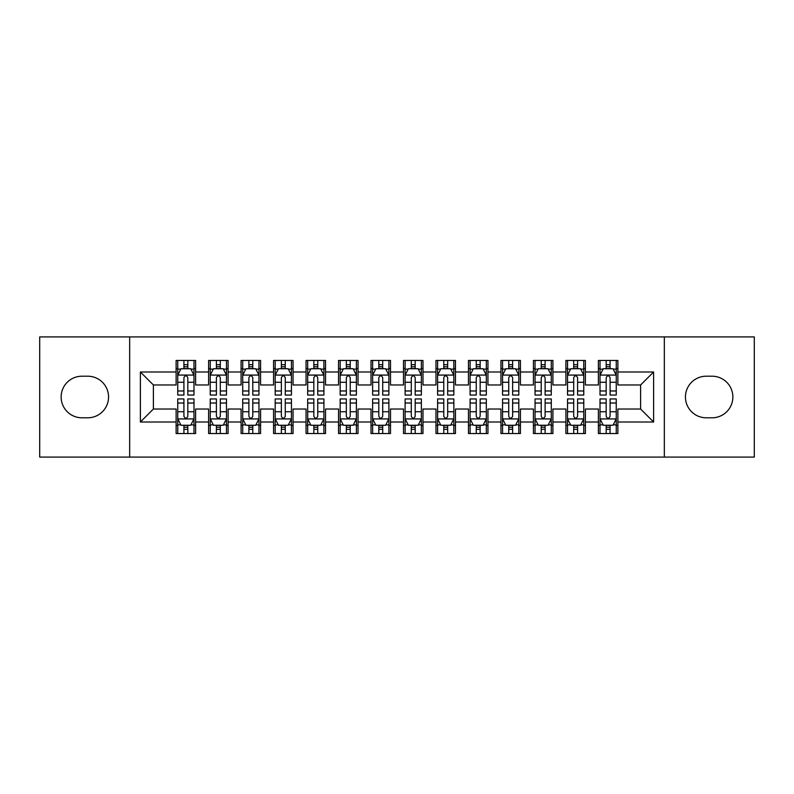<?xml version="1.0" encoding="UTF-8"?>
<svg xmlns="http://www.w3.org/2000/svg" width="794" height="794" viewBox="0 0 794 794"><rect width="100%" height="100%" fill="white"/><g stroke="black" fill="none" stroke-linecap="round" stroke-linejoin="round"><path stroke-width="1.19" d="M664.33 457.096L754.3 457.096L754.3 336.904L664.33 336.904L664.33 457.096L129.67 457.096L129.67 336.904L39.7 336.904L39.7 457.096L129.67 457.096M664.33 336.904L129.67 336.904M140.389 422.011L140.389 371.989L176.119 371.989L176.119 384.981L153.391 384.981L153.391 409.019L140.389 422.011L176.119 422.011L176.119 433.544L195.612 433.544L195.612 422.011L208.604 422.011L208.604 433.544L228.096 433.544L228.096 422.011L241.088 422.011L241.088 433.544L260.581 433.544L260.581 422.011L273.573 422.011L273.573 433.544L293.055 433.544L293.055 422.011L306.047 422.011L306.047 433.544L325.54 433.544L325.54 422.011L338.532 422.011L338.532 433.544L358.025 433.544L358.025 422.011L371.016 422.011L371.016 433.544L390.499 433.544L390.499 422.011L403.501 422.011L403.501 433.544L422.984 433.544L422.984 422.011L435.975 422.011L435.975 433.544L455.468 433.544L455.468 422.011L468.46 422.011L468.46 433.544L487.953 433.544L487.953 422.011L500.945 422.011L500.945 433.544L520.427 433.544L520.427 422.011L533.419 422.011L533.419 433.544L552.912 433.544L552.912 422.011L565.904 422.011L565.904 433.544L585.396 433.544L585.396 422.011L598.388 422.011L598.388 433.544L617.881 433.544L617.881 409.019L640.609 409.019L640.609 384.981L617.881 384.981L617.881 371.989L653.611 371.989L653.611 422.011L617.881 422.011M617.881 371.989L617.881 360.456L598.388 360.456L598.388 371.989L585.396 371.989L585.396 360.456L565.904 360.456L565.904 371.989L552.912 371.989L552.912 360.456L533.419 360.456L533.419 371.989L520.427 371.989L520.427 360.456L500.945 360.456L500.945 371.989L487.953 371.989L487.953 360.456L468.46 360.456L468.46 371.989L455.468 371.989L455.468 360.456L435.975 360.456L435.975 371.989L422.984 371.989L422.984 360.456L403.501 360.456L403.501 371.989L390.499 371.989L390.499 360.456L371.016 360.456L371.016 371.989L358.025 371.989L358.025 360.456L338.532 360.456L338.532 371.989L325.54 371.989L325.54 360.456L306.047 360.456L306.047 371.989L293.055 371.989L293.055 360.456L273.573 360.456L273.573 371.989L260.581 371.989L260.581 360.456L241.088 360.456L241.088 371.989L228.096 371.989L228.096 360.456L208.604 360.456L208.604 371.989L195.612 371.989L195.612 360.456L176.119 360.456L176.119 371.989M585.396 422.011L585.396 409.019L598.388 409.019L598.388 422.011M653.611 371.989L640.609 384.981M552.912 422.011L552.912 409.019L565.904 409.019L565.904 422.011M598.388 371.989L598.388 384.981L585.396 384.981L585.396 371.989M520.427 422.011L520.427 409.019L533.419 409.019L533.419 422.011M565.904 371.989L565.904 384.981L552.912 384.981L552.912 371.989M487.953 422.011L487.953 409.019L500.945 409.019L500.945 422.011M533.419 371.989L533.419 384.981L520.427 384.981L520.427 371.989M455.468 422.011L455.468 409.019L468.46 409.019L468.46 422.011M500.945 371.989L500.945 384.981L487.953 384.981L487.953 371.989M422.984 422.011L422.984 409.019L435.975 409.019L435.975 422.011M468.46 371.989L468.46 384.981L455.468 384.981L455.468 371.989M390.499 422.011L390.499 409.019L403.501 409.019L403.501 422.011M435.975 371.989L435.975 384.981L422.984 384.981L422.984 371.989M358.025 422.011L358.025 409.019L371.016 409.019L371.016 422.011M403.501 371.989L403.501 384.981L390.499 384.981L390.499 371.989M325.54 422.011L325.54 409.019L338.532 409.019L338.532 422.011M371.016 371.989L371.016 384.981L358.025 384.981L358.025 371.989M293.055 422.011L293.055 409.019L306.047 409.019L306.047 422.011M338.532 371.989L338.532 384.981L325.54 384.981L325.54 371.989M260.581 422.011L260.581 409.019L273.573 409.019L273.573 422.011M306.047 371.989L306.047 384.981L293.055 384.981L293.055 371.989M228.096 422.011L228.096 409.019L241.088 409.019L241.088 422.011M273.573 371.989L273.573 384.981L260.581 384.981L260.581 371.989M195.612 422.011L195.612 409.019L208.604 409.019L208.604 422.011M241.088 371.989L241.088 384.981L228.096 384.981L228.096 371.989M153.391 409.019L176.119 409.019L176.119 422.011M208.604 371.989L208.604 384.981L195.612 384.981L195.612 371.989M598.388 368.575L600.016 368.575M616.253 368.575L617.881 368.575M565.904 368.575L567.531 368.575M583.769 368.575L585.396 368.575M533.419 368.575L535.047 368.575M551.284 368.575L552.912 368.575M500.945 368.575L502.562 368.575M518.81 368.575L520.427 368.575M468.46 368.575L470.088 368.575M486.325 368.575L487.953 368.575M435.975 368.575L437.603 368.575M453.84 368.575L455.468 368.575M403.501 368.575L405.119 368.575M421.366 368.575L422.984 368.575M371.016 368.575L372.634 368.575M388.881 368.575L390.499 368.575M338.532 368.575L340.16 368.575M356.397 368.575L358.025 368.575M306.047 368.575L307.675 368.575M323.912 368.575L325.54 368.575M273.573 368.575L275.19 368.575M291.438 368.575L293.055 368.575M241.088 368.575L242.716 368.575M258.953 368.575L260.581 368.575M208.604 368.575L210.231 368.575M226.469 368.575L228.096 368.575M176.119 368.575L177.747 368.575M193.984 368.575L195.612 368.575M176.119 425.425L177.747 425.425M193.984 425.425L195.612 425.425M208.604 425.425L210.231 425.425M226.469 425.425L228.096 425.425M241.088 425.425L242.716 425.425M258.953 425.425L260.581 425.425M273.573 425.425L275.19 425.425M291.438 425.425L293.055 425.425M306.047 425.425L307.675 425.425M323.912 425.425L325.54 425.425M338.532 425.425L340.16 425.425M356.397 425.425L358.025 425.425M371.016 425.425L372.634 425.425M388.881 425.425L390.499 425.425M403.501 425.425L405.119 425.425M421.366 425.425L422.984 425.425M435.975 425.425L437.603 425.425M453.84 425.425L455.468 425.425M468.46 425.425L470.088 425.425M486.325 425.425L487.953 425.425M500.945 425.425L502.562 425.425M518.81 425.425L520.427 425.425M533.419 425.425L535.047 425.425M551.284 425.425L552.912 425.425M565.904 425.425L567.531 425.425M583.769 425.425L585.396 425.425M598.388 425.425L600.016 425.425M616.253 425.425L617.881 425.425M140.389 371.989L153.391 384.981M640.609 409.019L653.611 422.011M81.931 376.207A20.793 20.793 0 0 0 61.138 397A20.793 20.793 0 0 0 81.931 417.793L87.777 417.793A20.793 20.793 0 0 0 108.56 397A20.793 20.793 0 0 0 87.777 376.207L81.931 376.207M712.069 417.793A20.793 20.793 0 0 0 732.862 397A20.793 20.793 0 0 0 712.069 376.207L706.223 376.207A20.793 20.793 0 0 0 685.44 397A20.793 20.793 0 0 0 706.223 417.793L712.069 417.793M187.821 364.684L183.92 364.684M193.984 390.976L187.821 390.976L187.821 395.055L193.984 395.055L193.984 375.234L190.739 368.744L180.992 368.744L177.747 375.234L177.747 395.055L183.92 395.055L183.92 390.976L177.747 390.976M177.747 375.234L177.747 360.456M193.984 375.234L193.984 360.456M183.92 368.744L183.92 360.456M187.821 360.456L187.821 368.744M187.821 390.976L187.821 377.676C186.521 375.175 185.22 375.175 183.92 377.676L183.92 390.976M187.821 368.575L183.92 368.575M183.92 429.316L187.821 429.316M177.747 403.024L183.92 403.024L183.92 398.945L177.747 398.945L177.747 418.766L180.992 425.256L190.739 425.256L193.984 418.766L193.984 398.945L187.821 398.945L187.821 403.024L193.984 403.024M193.984 418.766L193.984 433.544M177.747 418.766L177.747 433.544M187.821 425.256L187.821 433.544M183.92 433.544L183.92 425.256M183.92 403.024L183.92 416.324C185.22 418.825 186.521 418.825 187.821 416.324L187.821 403.024M183.92 425.425L187.821 425.425M220.295 364.684L216.405 364.684M226.469 390.976L220.295 390.976L220.295 395.055L226.469 395.055L226.469 375.234L223.223 368.744L213.477 368.744L210.231 375.234L210.231 395.055L216.405 395.055L216.405 390.976L210.231 390.976M210.231 375.234L210.231 360.456M226.469 375.234L226.469 360.456M216.405 368.744L216.405 360.456M220.295 360.456L220.295 368.744M220.295 390.976L220.295 377.676C219.005 375.175 217.705 375.175 216.405 377.676L216.405 390.976M220.295 368.575L216.405 368.575M252.78 364.684L248.879 364.684M258.953 390.976L252.78 390.976L252.78 395.055L258.953 395.055L258.953 375.234L255.708 368.744L245.961 368.744L242.716 375.234L242.716 395.055L248.879 395.055L248.879 390.976L242.716 390.976M242.716 375.234L242.716 360.456M258.953 375.234L258.953 360.456M248.879 368.744L248.879 360.456M252.78 360.456L252.78 368.744M252.78 390.976L252.78 377.676C251.48 375.175 250.179 375.175 248.879 377.676L248.879 390.976M252.78 368.575L248.879 368.575M216.405 429.316L220.295 429.316M210.231 403.024L216.405 403.024L216.405 398.945L210.231 398.945L210.231 418.766L213.477 425.256L223.223 425.256L226.469 418.766L226.469 398.945L220.295 398.945L220.295 403.024L226.469 403.024M226.469 418.766L226.469 433.544M210.231 418.766L210.231 433.544M220.295 425.256L220.295 433.544M216.405 433.544L216.405 425.256M216.405 403.024L216.405 416.324C217.695 418.825 218.995 418.825 220.295 416.324L220.295 403.024M216.405 425.425L220.295 425.425M248.879 429.316L252.78 429.316M242.716 403.024L248.879 403.024L248.879 398.945L242.716 398.945L242.716 418.766L245.961 425.256L255.708 425.256L258.953 418.766L258.953 398.945L252.78 398.945L252.78 403.024L258.953 403.024M258.953 418.766L258.953 433.544M242.716 418.766L242.716 433.544M252.78 425.256L252.78 433.544M248.879 433.544L248.879 425.256M248.879 403.024L248.879 416.324C250.179 418.825 251.48 418.825 252.78 416.324L252.78 403.024M248.879 425.425L252.78 425.425M285.264 364.684L281.364 364.684M291.438 390.976L285.264 390.976L285.264 395.055L291.438 395.055L291.438 375.234L288.182 368.744L278.446 368.744L275.19 375.234L275.19 395.055L281.364 395.055L281.364 390.976L275.19 390.976M275.19 375.234L275.19 360.456M291.438 375.234L291.438 360.456M281.364 368.744L281.364 360.456M285.264 360.456L285.264 368.744M285.264 390.976L285.264 377.676C283.964 375.175 282.664 375.175 281.364 377.676L281.364 390.976M285.264 368.575L281.364 368.575M317.749 364.684L313.848 364.684M323.912 390.976L317.749 390.976L317.749 395.055L323.912 395.055L323.912 375.234L320.667 368.744L310.92 368.744L307.675 375.234L307.675 395.055L313.848 395.055L313.848 390.976L307.675 390.976M307.675 375.234L307.675 360.456M323.912 375.234L323.912 360.456M313.848 368.744L313.848 360.456M317.749 360.456L317.749 368.744M317.749 390.976L317.749 377.676C316.449 375.175 315.149 375.175 313.848 377.676L313.848 390.976M317.749 368.575L313.848 368.575M281.364 429.316L285.264 429.316M275.19 403.024L281.364 403.024L281.364 398.945L275.19 398.945L275.19 418.766L278.446 425.256L288.182 425.256L291.438 418.766L291.438 398.945L285.264 398.945L285.264 403.024L291.438 403.024M291.438 418.766L291.438 433.544M275.19 418.766L275.19 433.544M285.264 425.256L285.264 433.544M281.364 433.544L281.364 425.256M281.364 403.024L281.364 416.324C282.664 418.825 283.964 418.825 285.264 416.324L285.264 403.024M281.364 425.425L285.264 425.425M313.848 429.316L317.749 429.316M307.675 403.024L313.848 403.024L313.848 398.945L307.675 398.945L307.675 418.766L310.92 425.256L320.667 425.256L323.912 418.766L323.912 398.945L317.749 398.945L317.749 403.024L323.912 403.024M323.912 418.766L323.912 433.544M307.675 418.766L307.675 433.544M317.749 425.256L317.749 433.544M313.848 433.544L313.848 425.256M313.848 403.024L313.848 416.324C315.149 418.825 316.439 418.825 317.749 416.324L317.749 403.024M313.848 425.425L317.749 425.425M350.223 364.684L346.333 364.684M356.397 390.976L350.223 390.976L350.223 395.055L356.397 395.055L356.397 375.234L353.151 368.744L343.405 368.744L340.16 375.234L340.16 395.055L346.333 395.055L346.333 390.976L340.16 390.976M340.16 375.234L340.16 360.456M356.397 375.234L356.397 360.456M346.333 368.744L346.333 360.456M350.223 360.456L350.223 368.744M350.223 390.976L350.223 377.676C348.933 375.175 347.633 375.175 346.333 377.676L346.333 390.976M350.223 368.575L346.333 368.575M346.333 429.316L350.223 429.316M340.16 403.024L346.333 403.024L346.333 398.945L340.16 398.945L340.16 418.766L343.405 425.256L353.151 425.256L356.397 418.766L356.397 398.945L350.223 398.945L350.223 403.024L356.397 403.024M356.397 418.766L356.397 433.544M340.16 418.766L340.16 433.544M350.223 425.256L350.223 433.544M346.333 433.544L346.333 425.256M346.333 403.024L346.333 416.324C347.623 418.825 348.923 418.825 350.223 416.324L350.223 403.024M346.333 425.425L350.223 425.425M382.708 364.684L378.807 364.684M388.881 390.976L382.708 390.976L382.708 395.055L388.881 395.055L388.881 375.234L385.636 368.744L375.89 368.744L372.634 375.234L372.634 395.055L378.807 395.055L378.807 390.976L372.634 390.976M372.634 375.234L372.634 360.456M388.881 375.234L388.881 360.456M378.807 368.744L378.807 360.456M382.708 360.456L382.708 368.744M382.708 390.976L382.708 377.676C381.408 375.175 380.108 375.175 378.807 377.676L378.807 390.976M382.708 368.575L378.807 368.575M378.807 429.316L382.708 429.316M372.634 403.024L378.807 403.024L378.807 398.945L372.634 398.945L372.634 418.766L375.89 425.256L385.636 425.256L388.881 418.766L388.881 398.945L382.708 398.945L382.708 403.024L388.881 403.024M388.881 418.766L388.881 433.544M372.634 418.766L372.634 433.544M382.708 425.256L382.708 433.544M378.807 433.544L378.807 425.256M378.807 403.024L378.807 416.324C380.108 418.825 381.408 418.825 382.708 416.324L382.708 403.024M378.807 425.425L382.708 425.425M415.193 364.684L411.292 364.684M421.366 390.976L415.193 390.976L415.193 395.055L421.366 395.055L421.366 375.234L418.11 368.744L408.364 368.744L405.119 375.234L405.119 395.055L411.292 395.055L411.292 390.976L405.119 390.976M405.119 375.234L405.119 360.456M421.366 375.234L421.366 360.456M411.292 368.744L411.292 360.456M415.193 360.456L415.193 368.744M415.193 390.976L415.193 377.676C413.892 375.175 412.592 375.175 411.292 377.676L411.292 390.976M415.193 368.575L411.292 368.575M411.292 429.316L415.193 429.316M405.119 403.024L411.292 403.024L411.292 398.945L405.119 398.945L405.119 418.766L408.364 425.256L418.11 425.256L421.366 418.766L421.366 398.945L415.193 398.945L415.193 403.024L421.366 403.024M421.366 418.766L421.366 433.544M405.119 418.766L405.119 433.544M415.193 425.256L415.193 433.544M411.292 433.544L411.292 425.256M411.292 403.024L411.292 416.324C412.592 418.825 413.892 418.825 415.193 416.324L415.193 403.024M411.292 425.425L415.193 425.425M447.667 364.684L443.777 364.684M453.84 390.976L447.667 390.976L447.667 395.055L453.84 395.055L453.84 375.234L450.595 368.744L440.849 368.744L437.603 375.234L437.603 395.055L443.777 395.055L443.777 390.976L437.603 390.976M437.603 375.234L437.603 360.456M453.84 375.234L453.84 360.456M443.777 368.744L443.777 360.456M447.667 360.456L447.667 368.744M447.667 390.976L447.667 377.676C446.377 375.175 445.077 375.175 443.777 377.676L443.777 390.976M447.667 368.575L443.777 368.575M443.777 429.316L447.667 429.316M437.603 403.024L443.777 403.024L443.777 398.945L437.603 398.945L437.603 418.766L440.849 425.256L450.595 425.256L453.84 418.766L453.84 398.945L447.667 398.945L447.667 403.024L453.84 403.024M453.84 418.766L453.84 433.544M437.603 418.766L437.603 433.544M447.667 425.256L447.667 433.544M443.777 433.544L443.777 425.256M443.777 403.024L443.777 416.324C445.067 418.825 446.367 418.825 447.667 416.324L447.667 403.024M443.777 425.425L447.667 425.425M480.152 364.684L476.251 364.684M486.325 390.976L480.152 390.976L480.152 395.055L486.325 395.055L486.325 375.234L483.08 368.744L473.333 368.744L470.088 375.234L470.088 395.055L476.251 395.055L476.251 390.976L470.088 390.976M470.088 375.234L470.088 360.456M486.325 375.234L486.325 360.456M476.251 368.744L476.251 360.456M480.152 360.456L480.152 368.744M480.152 390.976L480.152 377.676C478.851 375.175 477.561 375.175 476.251 377.676L476.251 390.976M480.152 368.575L476.251 368.575M476.251 429.316L480.152 429.316M470.088 403.024L476.251 403.024L476.251 398.945L470.088 398.945L470.088 418.766L473.333 425.256L483.08 425.256L486.325 418.766L486.325 398.945L480.152 398.945L480.152 403.024L486.325 403.024M486.325 418.766L486.325 433.544M470.088 418.766L470.088 433.544M480.152 425.256L480.152 433.544M476.251 433.544L476.251 425.256M476.251 403.024L476.251 416.324C477.551 418.825 478.851 418.825 480.152 416.324L480.152 403.024M476.251 425.425L480.152 425.425M512.636 364.684L508.736 364.684M518.81 390.976L512.636 390.976L512.636 395.055L518.81 395.055L518.81 375.234L515.554 368.744L505.818 368.744L502.562 375.234L502.562 395.055L508.736 395.055L508.736 390.976L502.562 390.976M502.562 375.234L502.562 360.456M518.81 375.234L518.81 360.456M508.736 368.744L508.736 360.456M512.636 360.456L512.636 368.744M512.636 390.976L512.636 377.676C511.336 375.175 510.036 375.175 508.736 377.676L508.736 390.976M512.636 368.575L508.736 368.575M508.736 429.316L512.636 429.316M502.562 403.024L508.736 403.024L508.736 398.945L502.562 398.945L502.562 418.766L505.818 425.256L515.554 425.256L518.81 418.766L518.81 398.945L512.636 398.945L512.636 403.024L518.81 403.024M518.81 418.766L518.81 433.544M502.562 418.766L502.562 433.544M512.636 425.256L512.636 433.544M508.736 433.544L508.736 425.256M508.736 403.024L508.736 416.324C510.036 418.825 511.336 418.825 512.636 416.324L512.636 403.024M508.736 425.425L512.636 425.425M545.121 364.684L541.22 364.684M551.284 390.976L545.121 390.976L545.121 395.055L551.284 395.055L551.284 375.234L548.039 368.744L538.292 368.744L535.047 375.234L535.047 395.055L541.22 395.055L541.22 390.976L535.047 390.976M535.047 375.234L535.047 360.456M551.284 375.234L551.284 360.456M541.22 368.744L541.22 360.456M545.121 360.456L545.121 368.744M545.121 390.976L545.121 377.676C543.821 375.175 542.52 375.175 541.22 377.676L541.22 390.976M545.121 368.575L541.22 368.575M541.22 429.316L545.121 429.316M535.047 403.024L541.22 403.024L541.22 398.945L535.047 398.945L535.047 418.766L538.292 425.256L548.039 425.256L551.284 418.766L551.284 398.945L545.121 398.945L545.121 403.024L551.284 403.024M551.284 418.766L551.284 433.544M535.047 418.766L535.047 433.544M545.121 425.256L545.121 433.544M541.22 433.544L541.22 425.256M541.22 403.024L541.22 416.324C542.52 418.825 543.821 418.825 545.121 416.324L545.121 403.024M541.22 425.425L545.121 425.425M577.595 364.684L573.705 364.684M583.769 390.976L577.595 390.976L577.595 395.055L583.769 395.055L583.769 375.234L580.523 368.744L570.777 368.744L567.531 375.234L567.531 395.055L573.705 395.055L573.705 390.976L567.531 390.976M567.531 375.234L567.531 360.456M583.769 375.234L583.769 360.456M573.705 368.744L573.705 360.456M577.595 360.456L577.595 368.744M577.595 390.976L577.595 377.676C576.305 375.175 575.005 375.175 573.705 377.676L573.705 390.976M577.595 368.575L573.705 368.575M573.705 429.316L577.595 429.316M567.531 403.024L573.705 403.024L573.705 398.945L567.531 398.945L567.531 418.766L570.777 425.256L580.523 425.256L583.769 418.766L583.769 398.945L577.595 398.945L577.595 403.024L583.769 403.024M583.769 418.766L583.769 433.544M567.531 418.766L567.531 433.544M577.595 425.256L577.595 433.544M573.705 433.544L573.705 425.256M573.705 403.024L573.705 416.324C574.995 418.825 576.295 418.825 577.595 416.324L577.595 403.024M573.705 425.425L577.595 425.425M610.08 364.684L606.179 364.684M616.253 390.976L610.08 390.976L610.08 395.055L616.253 395.055L616.253 375.234L613.008 368.744L603.261 368.744L600.016 375.234L600.016 395.055L606.179 395.055L606.179 390.976L600.016 390.976M600.016 375.234L600.016 360.456M616.253 375.234L616.253 360.456M606.179 368.744L606.179 360.456M610.08 360.456L610.08 368.744M610.08 390.976L610.08 377.676C608.78 375.175 607.479 375.175 606.179 377.676L606.179 390.976M610.08 368.575L606.179 368.575M606.179 429.316L610.08 429.316M600.016 403.024L606.179 403.024L606.179 398.945L600.016 398.945L600.016 418.766L603.261 425.256L613.008 425.256L616.253 418.766L616.253 398.945L610.08 398.945L610.08 403.024L616.253 403.024M616.253 418.766L616.253 433.544M600.016 418.766L600.016 433.544M610.08 425.256L610.08 433.544M606.179 433.544L606.179 425.256M606.179 403.024L606.179 416.324C607.479 418.825 608.78 418.825 610.08 416.324L610.08 403.024M606.179 425.425L610.08 425.425M193.905 375.076L177.826 375.076M177.747 369.131L180.804 369.131M190.937 369.131L193.984 369.131M183.92 382.271L177.747 382.271M193.984 382.271L187.821 382.271M187.821 366.749L183.92 366.749M177.826 418.924L193.905 418.924M193.984 424.869L190.937 424.869M180.804 424.869L177.747 424.869M187.821 411.729L193.984 411.729M177.747 411.729L183.92 411.729M183.92 427.251L187.821 427.251M226.389 375.076L210.311 375.076M210.231 369.131L213.278 369.131M223.422 369.131L226.469 369.131M216.405 382.271L210.231 382.271M226.469 382.271L220.295 382.271M220.295 366.749L216.405 366.749M258.874 375.076L242.795 375.076M242.716 369.131L245.763 369.131M255.896 369.131L258.953 369.131M248.879 382.271L242.716 382.271M258.953 382.271L252.78 382.271M252.78 366.749L248.879 366.749M210.311 418.924L226.389 418.924M226.469 424.869L223.422 424.869M213.278 424.869L210.231 424.869M220.295 411.729L226.469 411.729M210.231 411.729L216.405 411.729M216.405 427.251L220.295 427.251M242.795 418.924L258.874 418.924M258.953 424.869L255.896 424.869M245.763 424.869L242.716 424.869M252.78 411.729L258.953 411.729M242.716 411.729L248.879 411.729M248.879 427.251L252.78 427.251M291.348 375.076L275.27 375.076M275.19 369.131L278.247 369.131M288.381 369.131L291.438 369.131M281.364 382.271L275.19 382.271M291.438 382.271L285.264 382.271M285.264 366.749L281.364 366.749M323.833 375.076L307.754 375.076M307.675 369.131L310.732 369.131M320.865 369.131L323.912 369.131M313.848 382.271L307.675 382.271M323.912 382.271L317.749 382.271M317.749 366.749L313.848 366.749M275.27 418.924L291.348 418.924M291.438 424.869L288.381 424.869M278.247 424.869L275.19 424.869M285.264 411.729L291.438 411.729M275.19 411.729L281.364 411.729M281.364 427.251L285.264 427.251M307.754 418.924L323.833 418.924M323.912 424.869L320.865 424.869M310.732 424.869L307.675 424.869M317.749 411.729L323.912 411.729M307.675 411.729L313.848 411.729M313.848 427.251L317.749 427.251M356.317 375.076L340.239 375.076M340.16 369.131L343.207 369.131M353.34 369.131L356.397 369.131M346.333 382.271L340.16 382.271M356.397 382.271L350.223 382.271M350.223 366.749L346.333 366.749M340.239 418.924L356.317 418.924M356.397 424.869L353.34 424.869M343.207 424.869L340.16 424.869M350.223 411.729L356.397 411.729M340.16 411.729L346.333 411.729M346.333 427.251L350.223 427.251M388.802 375.076L372.723 375.076M372.634 369.131L375.691 369.131M385.824 369.131L388.881 369.131M378.807 382.271L372.634 382.271M388.881 382.271L382.708 382.271M382.708 366.749L378.807 366.749M372.723 418.924L388.802 418.924M388.881 424.869L385.824 424.869M375.691 424.869L372.634 424.869M382.708 411.729L388.881 411.729M372.634 411.729L378.807 411.729M378.807 427.251L382.708 427.251M421.277 375.076L405.198 375.076M405.119 369.131L408.176 369.131M418.309 369.131L421.366 369.131M411.292 382.271L405.119 382.271M421.366 382.271L415.193 382.271M415.193 366.749L411.292 366.749M405.198 418.924L421.277 418.924M421.366 424.869L418.309 424.869M408.176 424.869L405.119 424.869M415.193 411.729L421.366 411.729M405.119 411.729L411.292 411.729M411.292 427.251L415.193 427.251M453.761 375.076L437.683 375.076M437.603 369.131L440.66 369.131M450.793 369.131L453.84 369.131M443.777 382.271L437.603 382.271M453.84 382.271L447.667 382.271M447.667 366.749L443.777 366.749M437.683 418.924L453.761 418.924M453.84 424.869L450.793 424.869M440.66 424.869L437.603 424.869M447.667 411.729L453.84 411.729M437.603 411.729L443.777 411.729M443.777 427.251L447.667 427.251M486.246 375.076L470.167 375.076M470.088 369.131L473.135 369.131M483.268 369.131L486.325 369.131M476.251 382.271L470.088 382.271M486.325 382.271L480.152 382.271M480.152 366.749L476.251 366.749M470.167 418.924L486.246 418.924M486.325 424.869L483.268 424.869M473.135 424.869L470.088 424.869M480.152 411.729L486.325 411.729M470.088 411.729L476.251 411.729M476.251 427.251L480.152 427.251M518.73 375.076L502.652 375.076M502.562 369.131L505.619 369.131M515.753 369.131L518.81 369.131M508.736 382.271L502.562 382.271M518.81 382.271L512.636 382.271M512.636 366.749L508.736 366.749M502.652 418.924L518.73 418.924M518.81 424.869L515.753 424.869M505.619 424.869L502.562 424.869M512.636 411.729L518.81 411.729M502.562 411.729L508.736 411.729M508.736 427.251L512.636 427.251M551.205 375.076L535.126 375.076M535.047 369.131L538.104 369.131M548.237 369.131L551.284 369.131M541.22 382.271L535.047 382.271M551.284 382.271L545.121 382.271M545.121 366.749L541.22 366.749M535.126 418.924L551.205 418.924M551.284 424.869L548.237 424.869M538.104 424.869L535.047 424.869M545.121 411.729L551.284 411.729M535.047 411.729L541.22 411.729M541.22 427.251L545.121 427.251M583.689 375.076L567.611 375.076M567.531 369.131L570.578 369.131M580.722 369.131L583.769 369.131M573.705 382.271L567.531 382.271M583.769 382.271L577.595 382.271M577.595 366.749L573.705 366.749M567.611 418.924L583.689 418.924M583.769 424.869L580.722 424.869M570.578 424.869L567.531 424.869M577.595 411.729L583.769 411.729M567.531 411.729L573.705 411.729M573.705 427.251L577.595 427.251M616.174 375.076L600.095 375.076M600.016 369.131L603.063 369.131M613.196 369.131L616.253 369.131M606.179 382.271L600.016 382.271M616.253 382.271L610.08 382.271M610.08 366.749L606.179 366.749M600.095 418.924L616.174 418.924M616.253 424.869L613.196 424.869M603.063 424.869L600.016 424.869M610.08 411.729L616.253 411.729M600.016 411.729L606.179 411.729M606.179 427.251L610.08 427.251"/></g></svg>
